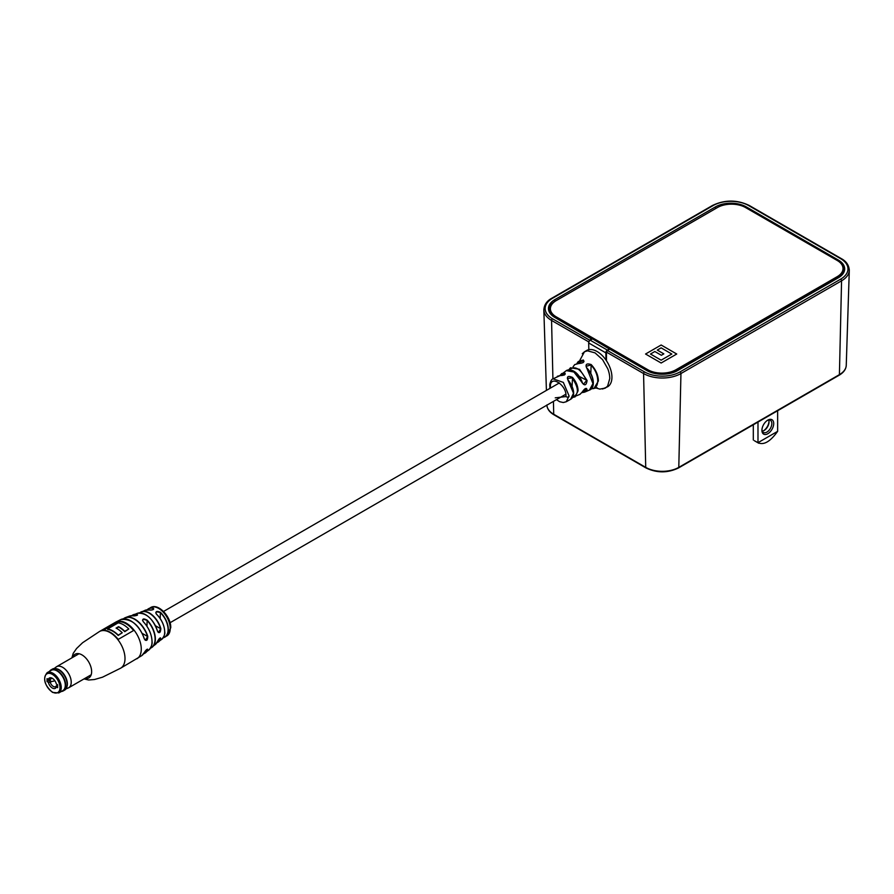 <?xml version="1.0" encoding="UTF-8"?>
<svg xmlns="http://www.w3.org/2000/svg" width="894" height="894" viewBox="0 0 894 894"><rect width="100%" height="100%" fill="white"/><g stroke="black" fill="none" stroke-linecap="round" stroke-linejoin="round"><path stroke-width="1.34" d="M606.467 360.774L606.467 352.124L607.428 350.493L609.764 349.141L646.843 370.552A21.802 12.594 0 0 0 677.674 370.552L838.293 277.822A21.802 12.594 0 0 0 844.685 269.15A21.802 12.594 0 0 0 838.293 260.02L746.289 206.894A21.802 12.594 0 0 0 715.457 206.894L554.839 299.635A21.802 12.594 0 0 0 548.458 308.765A21.802 12.594 0 0 0 554.839 317.437L591.94 339.228M607.428 350.493L644.507 371.904A25.11 14.494 0 0 0 680.01 371.904L840.628 279.163A25.11 14.494 0 0 0 840.628 258.668L748.624 205.553A25.11 14.494 0 0 0 713.121 205.553L552.503 298.283A25.11 14.494 0 0 0 552.503 318.778L589.582 340.189L591.917 338.837M589.582 340.189L588.71 342.547M556.202 300.619A19.847 11.454 0 0 0 550.391 308.721A19.847 11.454 0 0 0 556.202 316.822L647.893 369.758A19.847 11.454 0 0 0 675.965 369.758L837.209 276.671A19.847 11.454 0 0 0 843.02 268.569A19.847 11.454 0 0 0 837.209 260.467L745.518 207.531A19.847 11.454 0 0 0 717.446 207.531L555.263 301.155A21.165 12.225 0 0 0 549.072 309.805A21.165 12.225 0 0 0 549.654 312.654M843.645 272.759A21.165 12.225 0 0 0 844.338 269.653A21.165 12.225 0 0 0 838.27 261.082M605.998 360.07L605.83 352.862A2.201 1.274 -60 0 1 607.384 350.113L609.686 348.783L647.893 370.842A19.847 11.454 0 0 0 675.965 370.842L837.209 277.755A19.847 11.454 0 0 0 843.02 269.653L843.02 268.569M588.833 349.688L588.677 342.961A2.201 1.274 -60 0 1 590.23 340.212L592.543 338.882L609.686 349.185M550.391 308.721L550.391 309.805A19.847 11.454 0 0 0 556.202 317.906L592.543 338.882M645.557 354.013L661.147 363.009L676.747 354.013L661.147 345.006L645.557 354.013L661.147 345.006L676.713 354.024M650.497 354.046L661.147 360.159L671.807 354.046L661.147 347.855L657.291 350.079L663.84 353.868L661.37 355.287L654.821 351.51L650.497 354.013L661.147 360.193L671.807 354.013M657.291 350.079L663.806 353.879M761.923 430.338A8.337 4.816 -60 0 1 767.812 420.124A8.337 4.816 -60 0 1 773.712 423.532A8.337 4.816 -60 0 1 767.812 433.735A8.337 4.816 -60 0 1 761.923 430.338M761.945 429.757A7.018 4.045 120 0 0 763.375 432.461A7.018 4.045 120 0 0 768.773 430.584A7.018 4.045 120 0 0 771.835 423.532A7.018 4.045 120 0 0 770.382 420.325A7.018 4.045 120 0 0 767.331 420.437M768.684 420.012A7.018 4.045 -60 0 1 769.03 421.912A7.018 4.045 -60 0 1 764.068 430.495A7.018 4.045 -60 0 1 762.258 431.154M754.312 440.675L757.989 442.686C763.733 445.424 770.282 441.647 777.635 431.344L757.989 442.686L758.738 443.234L754.312 440.675M777.635 410.726L777.635 431.344M763.621 430.729A8.337 4.816 120 0 0 769.008 421.409M753.307 424.773L753.307 439.993M757.989 422.069L757.989 442.686M157.489 631.22L158.35 632.527L160.831 628.616C160.507 632.818 159.389 633.69 157.489 631.22A18.092 10.449 -120 0 0 145.476 614.625A18.092 10.449 -120 0 0 137.419 613.273L131.731 615.698A18.83 10.873 60 0 1 133.709 614.58A18.83 10.873 60 0 1 136.883 614.234C138.157 615.195 136.849 615.698 132.949 615.765A19.657 11.354 -120 0 0 129.339 616.134L125.451 617.598A20.316 11.734 60 0 1 134.681 619.039A20.316 11.734 60 0 1 147.778 636.372C147.622 640.663 146.46 641.512 144.292 638.897L144.292 638.83A20.718 11.957 60 0 0 132.1 621.699M149.153 609.999A16.785 9.689 -120 0 0 145.029 610.323L149.22 609.999C151.466 610.267 152.975 609.898 153.746 608.915L153.075 608.076C154.327 609.473 153.019 610.121 149.153 609.999L149.264 610.021M150.605 647.938A18.651 10.773 -120 0 0 155.098 639.076A18.651 10.773 -120 0 0 146.962 620.313L143.286 619.218L142.526 620.212L143.286 621.71A19.489 11.253 60 0 1 151.812 638.797M163.367 637.567A16.215 9.365 -120 0 0 168.094 629.588A16.215 9.365 -120 0 0 160.205 612.457L156.528 611.798L155.768 612.837L156.528 614.245A16.606 9.588 60 0 1 164.63 630.449M118.198 621.397L102.609 630.393A21.165 12.225 60 0 1 118.198 639.4L133.787 630.393A21.165 12.225 -120 0 0 118.198 621.397L103.335 630.337M157.489 641.445L155.422 644.44A18.092 10.449 -120 0 0 157.489 641.445C159.389 638.059 160.495 637.187 160.831 638.841A17.332 10.002 60 0 1 158.819 641.635A17.332 10.002 60 0 1 156.908 642.652L161.769 639.322A16.785 9.689 -120 0 0 164.697 632.002A16.785 9.689 -120 0 0 156.45 614.2C155.232 611.384 156.539 610.747 160.372 612.267A16.394 9.465 60 0 1 168.34 629.577A16.394 9.465 60 0 1 165.189 636.941A16.394 9.465 60 0 1 163.267 637.724M144.292 652.542L141.777 655.626A20.897 12.069 -120 0 0 144.292 652.542C146.448 649.323 147.611 648.474 147.778 650.016A20.316 11.734 60 0 1 145.688 652.642A20.316 11.734 60 0 1 143.576 653.793M143.219 621.665L143.286 621.654C148.851 627.767 151.768 634.416 152.058 641.613C152.494 643.937 151.444 646.742 148.896 650.005A19.657 11.354 -120 0 0 152.025 641.68A19.657 11.354 -120 0 0 143.219 621.665C142.045 618.693 143.353 618.179 147.152 620.134A18.83 10.873 60 0 1 155.366 639.065A18.83 10.873 60 0 1 152.427 647.01A18.83 10.873 60 0 1 150.483 648.15L155.422 644.44M144.292 638.897A20.897 12.069 -120 0 0 130.748 620.838A20.897 12.069 -120 0 0 120.913 619.497C131.541 618.581 139.352 625.04 144.336 638.841L145.309 640.294L147.778 636.372M143.71 653.592A20.137 11.633 -120 0 0 147.521 649.972L147.599 649.133L144.325 652.508M157.02 642.462A17.154 9.901 -120 0 0 160.574 638.808L160.562 637.914C159.881 637.78 158.864 638.942 157.512 641.4L157.523 641.356M137.408 615.128L136.782 614.469L136.782 615.418M133.597 630.505A21.165 12.225 -120 0 0 118.198 621.755M118.556 627.018L118.556 626.66A21.165 12.225 60 0 1 124.747 631.332L128.803 628.985L124.747 631.689A21.165 12.225 60 0 0 118.556 627.018L116.388 628.27M118.198 635.109L122.254 632.762L118.198 635.466A21.165 12.225 60 0 0 107.593 629.342L107.593 628.985A21.165 12.225 60 0 1 118.198 635.109L118.198 635.466M118.556 626.66L116.064 628.102A21.165 12.225 -120 0 1 122.254 632.762M128.803 628.985A21.165 12.225 -120 0 0 118.198 622.861L107.593 628.985M160.205 618.57L160.372 612.267M159.635 638.271L160.831 638.841M129.339 616.134L132.949 615.765M136.883 614.234L136.782 614.469A18.651 10.773 -120 0 0 131.988 615.698M146.962 626.269L147.152 620.134M142.526 620.212L143.286 621.71M146.694 649.491L147.778 650.016M568.796 369.803L570.484 367.758L579.524 369.3L587.079 380.475C586.386 385.258 584.777 386.074 582.251 382.889L574.987 372.217L566.304 370.63L559.901 375.558L561.711 373.58L564.628 372.876C566.081 374.362 564.583 375.279 560.102 375.603L553.051 378.81L563.332 382.397L569.042 395.841L566.293 401.73L570.629 399.283L573.456 393.349C573.356 388.722 571.545 384.331 568.014 380.173C566.528 376.408 568.036 375.502 572.529 377.436C576.116 381.637 577.971 386.085 578.072 390.79L575.144 396.835L572.864 397.394M555.241 397.841L565.891 396.578C567.411 385.94 550.961 374.474 550.38 385.727L550.425 388.097M583.167 362.606L583.167 360.561L577.166 363.489M579.167 363.523L578.999 363.433C582.24 363.109 583.894 362.394 583.972 361.299L583.301 360.025C584.732 362.003 583.234 363.165 578.798 363.5L574.73 364.573L573.032 366.864M564.449 374.966L564.449 373.446L560.203 375.569M560.404 375.614L560.259 375.569C562.996 375.536 564.673 374.999 565.254 373.949L564.628 372.876M566.304 370.63L566.304 370.63C568.707 368.92 577.401 369.188 582.407 382.733L582.251 382.889M576.887 363.545L578.284 361.489L583.301 360.025M557.342 376.273L560.102 375.603M572.384 397.417L580.005 394.343L582.251 392.008C584.765 388.32 586.375 387.515 587.079 389.583L584.564 392.164L589.459 390.075L593.191 383.168C593.035 377.749 590.867 372.709 586.676 368.049C585.145 364.271 586.643 363.109 591.157 364.562C595.806 369.58 598.209 375.044 598.399 380.967L593.907 388.532L591.649 388.745M579.77 360.472L584.464 351.767L586.643 350.504A20.953 12.091 -120 0 1 602.791 356.114A20.953 12.091 -120 0 1 611.932 377.201A20.953 12.091 -120 0 1 607.596 386.789L602.377 389.002L605.406 388.052L607.618 386.085L609.753 378.62A20.953 12.091 -120 0 0 609.753 378.464A20.953 12.091 -120 0 0 607.752 368.719L602.612 359.701L595.069 352.884L587.503 350.817L584.464 351.767L582.262 353.733M581.938 392.634L584.564 392.164L581.96 392.6M572.093 397.159C579.133 394.802 579.133 388.365 572.093 377.86L567.388 378.441L568.014 380.006M568.014 380.173L573.456 393.137M590.8 388.443C600.019 390.387 600.019 373.658 590.8 364.976L586.095 366.305L593.147 384.074M573.11 370.988L583.447 384.286L586.509 380.62C580.597 368.35 574.674 364.931 568.752 370.362M582.106 392.377L586.509 389.438L586.419 388.454L582.407 391.728M574.73 364.573L578.798 363.5M572.093 386.253L572.529 377.436M567.388 378.441L568.215 380.129C575.434 389.605 574.641 397.126 570.629 399.283L570.629 399.283M590.8 373.435L591.157 364.562M586.676 368.049L586.911 367.982C594.342 375.804 595.516 388.108 589.459 390.075M587.079 380.475L579.234 376.419M585.179 388.678L587.079 389.583M582.251 392.008L580.005 394.343M54.836 680.703A6.549 3.777 180 0 1 50.332 681.474L49.516 680.96L49.516 679.429M52.422 678.49A6.549 3.777 180 0 1 51.774 678.568M48.321 682.29L50.254 682.323A4.626 2.671 -120 0 0 53.271 686.413A4.626 2.671 -120 0 0 55.596 686.648A4.626 2.671 -120 0 0 56.3 685.821L56.367 686.938A5.956 3.442 60 0 1 52.344 688.034A5.956 3.442 60 0 1 48.321 682.29L47.036 681.552L47.036 678.669L48.321 679.406A5.956 3.442 60 0 1 52.344 678.311A5.956 3.442 60 0 1 56.367 684.055L57.641 684.793L57.641 687.676L56.367 686.938M57.641 685.05L56.3 685.821M47.125 672.69L51.17 670.355A11.689 6.75 60 0 1 57.015 670.925A11.689 6.75 60 0 1 64.659 681.228A11.689 6.75 60 0 1 62.859 690.593L58.814 692.939L52.522 692.403C44.365 685.139 42.554 678.568 47.125 672.69A11.689 6.75 60 0 1 52.969 673.271A11.689 6.75 60 0 1 60.602 683.575A11.689 6.75 60 0 1 58.814 692.939M47.036 681.552L49.516 680.122M51.774 681.44L50.254 682.323M52.031 678.412L48.321 679.406M52.835 678.635A4.626 2.671 -120 0 0 50.958 678.624A4.626 2.671 -120 0 0 50.254 679.44M61.462 691.408A12.024 6.94 -120 0 0 65.195 682.524A12.024 6.94 -120 0 0 57.015 670.656A12.024 6.94 -120 0 0 49.773 671.159M61.295 691.498A12.147 7.018 -120 0 0 63.183 690.939A12.147 7.018 -120 0 0 65.05 681.206A12.147 7.018 -120 0 0 57.115 670.5A12.147 7.018 -120 0 0 51.036 669.897A12.147 7.018 -120 0 0 49.606 671.26M63.183 690.939L64.659 690.101A12.147 7.018 -120 0 0 66.815 687.151A12.147 7.018 -120 0 0 58.579 669.651A12.147 7.018 -120 0 0 56.143 668.656A12.147 7.018 -120 0 0 52.5 669.047L51.036 669.897M66.916 686.771A11.555 6.671 -120 0 0 67.039 686.413A11.555 6.671 -120 0 0 59.205 669.774A11.555 6.671 -120 0 0 56.881 668.824A11.555 6.671 -120 0 0 56.523 668.757M65.988 688.872L68.156 688.022A12.147 7.018 -120 0 0 68.704 687.754A12.147 7.018 -120 0 0 70.57 678.021A12.147 7.018 -120 0 0 62.636 667.315A12.147 7.018 -120 0 0 56.557 666.712A12.147 7.018 -120 0 0 56.054 667.058L54.232 668.5M588.677 341.854L551.564 320.432L552.917 378.9M553.431 401.384L553.721 414.257L645.725 467.372A23.378 13.499 0 0 0 678.792 467.372L839.41 374.642A23.378 13.499 0 0 0 846.249 365.355L849.3 270.312A26.429 15.254 180 0 1 841.567 280.817L839.41 374.642A1.319 0.76 60 0 1 839.131 375.223C843.634 372.574 846.003 369.278 846.249 365.355M552.503 318.778A1.319 0.76 -60 0 0 551.564 320.432A26.429 15.254 180 0 1 543.831 309.927L546.413 390.41M546.893 405.161A23.378 13.499 0 0 0 553.721 414.257A1.319 0.76 120 0 0 554.001 414.838C549.497 412.19 547.128 408.893 546.882 404.96M840.628 279.163A1.319 0.76 -120 0 1 841.567 280.817L680.949 373.547A26.429 15.254 180 0 1 643.568 373.547L645.725 467.372A1.319 0.76 120 0 0 646.004 467.953C656.844 473.127 667.684 473.127 678.512 467.953L839.131 375.223M644.507 371.904A1.319 0.76 -60 0 0 643.568 373.547L606.467 352.124M680.01 371.904A1.319 0.76 -120 0 1 680.949 373.547L678.792 467.372A1.319 0.76 60 0 1 678.512 467.953M554.872 301.39L554.839 299.635M715.491 208.66L715.457 206.894M746.266 207.967L746.289 206.894M838.27 261.137L838.293 260.02M543.831 309.927C544.178 304.798 546.849 300.898 551.844 298.216A1.319 0.76 60 0 1 552.503 298.283M551.844 298.216L712.462 205.486A1.319 0.76 60 0 1 713.121 205.553M712.462 205.486C724.732 199.63 737.014 199.63 749.284 205.486A1.319 0.76 120 0 0 748.624 205.553M749.284 205.486L841.288 258.601A1.319 0.76 120 0 0 840.628 258.668M590.23 340.212L607.384 350.113M588.677 342.961L605.83 352.862M647.893 370.842L647.893 369.758M675.965 370.842L675.965 369.758M556.202 317.906L556.202 316.822M837.209 277.755L837.209 276.671M141.777 655.626L120.623 668.198A21.165 12.225 -120 0 0 125.004 658.509A21.165 12.225 -120 0 0 110.04 632.572A21.165 12.225 -120 0 0 99.457 631.533L82.606 642.719L76.571 648.508L73.23 653.324L71.866 657.872M84.908 678.401A13.678 7.89 -120 0 0 91.523 669.863A13.678 7.89 -120 0 0 81.969 654.9A13.678 7.89 -120 0 0 72.76 657.358M150.583 607.607C158.037 602.724 171.156 616.614 170.754 627.722L166.899 635.88A16.327 9.421 -120 0 0 170.24 628.426A16.327 9.421 -120 0 0 158.696 608.445A16.327 9.421 -120 0 0 150.583 607.607L147.152 609.842A16.394 9.465 60 0 1 148.806 608.568A16.394 9.465 60 0 1 153.075 608.076M139.721 612.871A17.332 10.002 60 0 1 141.554 611.742A17.332 10.002 60 0 1 149.41 612.982A17.332 10.002 60 0 1 160.831 628.616M123.394 618.849A20.316 11.734 60 0 1 125.451 617.598L123.383 618.86M136.894 658.8A21.165 12.225 -120 0 0 141.274 649.111A21.165 12.225 -120 0 0 126.311 623.185A21.165 12.225 -120 0 0 115.717 622.135L99.457 631.533M123.64 618.838A20.137 11.633 -120 0 1 147.521 636.439L142.034 633.276M147.733 616.156A17.925 10.348 60 0 1 157.478 631.142M139.945 612.871A17.154 9.901 -120 0 1 160.574 628.683L155.411 625.699M147.354 609.831A16.215 9.365 -120 0 1 152.986 608.311L152.986 609.697M553.051 378.81C551.71 379.101 550.603 381.034 549.743 384.621A2.201 1.397 5.5 0 0 550.38 385.727M568.997 396.768A2.201 1.397 -174.5 0 1 565.891 396.578M583.167 362.472L583.167 360.561M564.449 374.809L564.449 373.446M596.074 388.018L599.852 389.102L605.406 388.052L607.618 386.085M50.332 679.395L50.332 681.474M52.344 692.001A10.806 6.236 -120 0 0 59.987 687.587A10.806 6.236 -120 0 0 52.344 674.355A10.806 6.236 -120 0 0 44.7 678.758A10.806 6.236 -120 0 0 52.344 692.001M841.288 258.601C846.283 261.283 848.954 265.183 849.3 270.312M554.001 414.838L646.004 467.953M549.072 311.503L549.072 309.805M844.338 271.139L844.338 269.653M163.535 611.462L559.342 382.945M170.039 622.738L565.846 394.22M145.029 610.323L139.71 612.871M120.913 619.497L115.717 622.135M155.768 612.837L156.528 614.189C161.702 619.464 164.44 625.387 164.742 631.946C165.222 633.779 164.239 636.237 161.769 639.322M166.899 635.88L163.256 637.735M143.565 653.805L148.896 650.005M120.623 668.198L102.508 677.194L94.473 679.518L88.64 680.01L84.014 678.915M137.419 613.273C146.158 612.569 152.863 618.525 157.523 631.164L158.35 632.527M132.994 615.754C134.167 616.268 137.754 615.184 137.542 614.86L137.542 614.86M580.541 358.896L580.094 360.327M591.057 388.7L597.27 387.884L595.817 387.549M549.743 384.621L549.944 388.376M556.448 399.64L559.61 401.697L563.276 402.535L566.293 401.73M576.865 363.545L578.284 361.489M568.662 369.993L570.484 367.758M67.039 686.413L66.815 687.151M91.177 674.78L68.704 687.754M79.03 653.737L56.557 666.712M56.881 668.824L56.143 668.656"/></g></svg>
